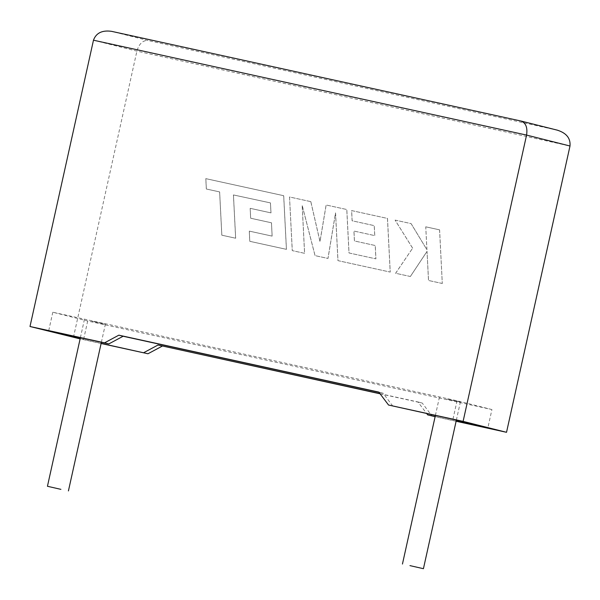 <?xml version="1.0" encoding="UTF-8"?>
<svg xmlns="http://www.w3.org/2000/svg" width="600" height="600" viewBox="0 0 600 600"><rect width="100%" height="100%" fill="white"/><g stroke="black" fill="none" stroke-linecap="round" stroke-linejoin="round"><path stroke-width="0.45" stroke-dasharray="3 2.25" d="M91.89 321.263L105.352 324.337L91.89 321.263M446.895 399.022L460.357 402.097L446.895 399.022M101.108 343.493L80.115 338.895M80.168 338.655L101.137 343.365M73.425 337.433L136.898 51.135C139.072 43.8 142.762 40.26 147.96 40.508L111.54 31.335M456.112 421.26L435.12 416.662M380.093 393.81L422.235 403.043L431.978 415.972M379.965 393.645L417.96 401.963L426.675 413.528M435.15 416.528L456.143 421.125M491.925 409.553L457.043 400.77L52.815 312.225L87.69 321.007L491.925 409.553L487.822 428.062M87.69 321.007L83.588 339.517M392.827 406.118L383.085 393.188L378.938 392.28M52.815 312.225L48.713 330.735M457.043 400.77L452.94 419.287M378.81 392.107L383.085 393.188M417.96 401.963L422.235 403.043M557.857 130.297L147.96 40.508M439.567 229.845L442.29 283.485L428.498 280.462L427.035 251.34L410.37 276.495L395.61 273.263L412.62 248.183L395.1 220.103L411.067 223.605L426.9 249.69L425.752 226.815L439.597 229.853L442.29 283.485M442.327 283.493L428.528 280.478L427.035 251.34M427.072 251.355L410.37 276.495M410.408 276.502L395.61 273.263M395.647 273.27L412.62 248.183M412.658 248.197L395.1 220.103M395.138 220.11L411.067 223.605M411.097 223.612L426.9 249.69M426.938 249.697L425.752 226.815M425.79 226.83L439.597 229.853M310.83 201.645L320.01 241.553L326.153 205.005L346.815 209.528L349.02 252.968L375.915 258.855L375.27 245.528L354.45 240.968L353.962 231.06L374.782 235.62L374.243 225.638L352.14 220.792L351.653 210.585L387.495 218.438L390.232 272.085L337.972 260.64L335.558 212.88L327.998 258.45L315.06 255.623L302.183 205.343L304.612 253.327L292.29 250.627L289.522 196.98L310.8 201.638L319.972 241.545L326.123 204.998L346.778 209.52L348.99 252.96L375.877 258.847L375.233 245.52L354.413 240.96L353.925 231.045L374.745 235.612L374.205 225.623L352.103 220.785L351.615 210.577L387.457 218.43L390.202 272.077L337.942 260.632L335.52 212.873L327.96 258.442L315.03 255.608L302.153 205.335L304.582 253.32L292.252 250.62L289.522 196.98L310.8 201.638M233.46 194.94L235.665 238.23L221.843 235.2L219.645 191.917L206.362 189.007L205.837 178.65L283.71 195.705L286.447 249.353L249.795 241.32L249.315 231.12L272.145 236.123L271.493 222.803L250.68 218.243L250.185 208.327L271.005 212.888L270.435 202.897L233.423 194.933L235.627 238.215L221.812 235.192L219.608 191.903L206.325 189L205.8 178.635L283.673 195.697L286.41 249.345L249.765 241.312L249.278 231.112L272.115 236.115L271.455 222.788L250.642 218.228L250.155 208.32L270.975 212.88L270.435 202.897L233.423 194.933M93.472 40.207L136.898 51.135L570 146.01M520.98 121.028L557.4 130.192M80.385 337.68L84.375 319.688M435.39 415.44L439.38 397.447M456.36 420.143L460.357 402.097M101.377 342.278L105.352 324.337"/><path stroke-width="0.9" d="M60.907 489.353L47.445 486.278L60.907 489.353M409.957 565.62L423.428 568.695L409.957 565.62M520.98 121.028L111.405 31.305L520.98 121.028C525.832 122.843 527.692 127.523 526.575 135.075L463.103 421.373L388.553 405.037L378.81 392.107L118.86 335.168L104.55 342.832L108.825 343.905L48.713 330.735L80.168 338.655M104.55 342.832L30 326.498L93.472 40.207C96.097 32.985 102.12 30.03 111.54 31.335M80.115 338.895L30 326.498M101.137 343.365L147.975 353.76L101.108 343.493M557.4 130.192C566.475 133.072 570.675 138.345 570 146.01L506.528 432.3L456.112 421.26M435.12 416.662L427.71 414.893L435.15 416.528M143.7 352.688L158.01 345.022L380.093 393.81M162.285 346.103L147.975 353.76M158.01 345.022L379.965 393.645M426.675 413.528L427.71 414.893M456.143 421.125L487.822 428.062L452.94 419.287L388.553 405.037M378.938 392.28L123.135 336.248L108.825 343.905M506.528 432.3L463.103 421.373M118.86 335.168L123.135 336.248M521.055 121.042L557.857 130.297M570 146.01L526.575 135.075L93.472 40.207M47.445 486.278L80.385 337.68M402.45 564.037L435.39 415.44M423.428 568.695L456.36 420.143M68.422 490.928L101.377 342.278"/></g></svg>
